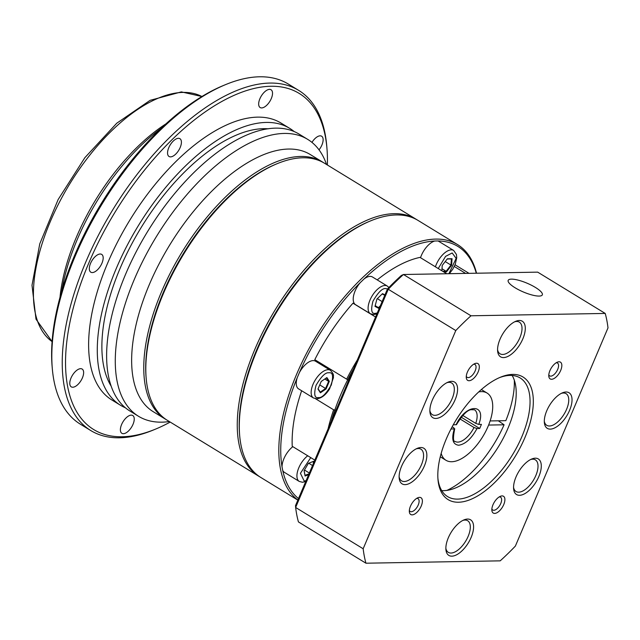 <?xml version="1.0" encoding="UTF-8"?>
<svg xmlns="http://www.w3.org/2000/svg" width="640" height="640" viewBox="0 0 640 640"><rect width="100%" height="100%" fill="white"/><g stroke="black" fill="none" stroke-linecap="round" stroke-linejoin="round"><path stroke-width="0.96" d="M259.84 476.856A150.656 72.8 -58.6 0 1 258.784 476.232A150.656 72.8 -58.6 0 1 254.928 349.152A150.656 72.8 -58.6 0 1 394.272 213.68A150.656 72.8 -58.6 0 1 415.976 219.168A150.656 72.8 -58.6 0 1 417 219.816M415.976 219.168L324.56 163.272A150.656 72.8 121.4 0 0 302.856 157.784A150.656 72.8 121.4 0 0 277.232 163.656A150.656 72.8 121.4 0 0 146.152 378.032A150.656 72.8 121.4 0 0 167.376 420.344L258.784 476.232M297.84 500.112L260.864 477.504A150.656 72.8 -58.6 0 1 239.64 435.2L239.528 433.768A149.272 72.128 -58.6 0 1 256.728 349.768A149.272 72.128 -58.6 0 1 369.4 221.376L370.728 220.824A150.656 72.8 -58.6 0 1 396.344 214.952A150.656 72.8 -58.6 0 1 418.056 220.432L457.528 244.576A150.656 72.8 -58.6 0 1 476.552 273.216M277.232 163.656L275.904 164.208A149.272 72.128 121.4 0 0 146.032 376.6L146.152 378.032M239.64 435.2A150.656 72.8 -58.6 0 1 370.728 220.824M297.888 500A150.656 72.8 -58.6 0 1 307.248 351.96A150.656 72.8 -58.6 0 1 435.824 239.088A150.656 72.8 -58.6 0 1 457.528 244.576M476.28 273.224A149.272 72.128 -58.6 0 0 437.904 240.96L434.744 241.016A149.272 72.128 -58.6 0 0 363.96 279.048L360.176 282.72A149.272 72.128 -58.6 0 0 299.392 372.608L297.208 377.752A149.272 72.128 -58.6 0 0 282.024 466.832L282.72 470.432A149.272 72.128 -58.6 0 0 298.504 498.56M301.64 390.744A132.12 63.84 -58.6 0 0 292.24 446.304L314.824 460.112M420.528 257.712A16.224 7.84 -58.6 0 1 434.744 241.016M305.728 481.544L302.488 482.272L299.24 481.424L284.352 472.32A16.224 7.84 -58.6 0 1 282.72 470.432M282.024 466.832A16.224 7.84 -58.6 0 1 292.84 446.672M313.464 397.968A16.224 7.84 -58.6 0 1 314.056 382.136A16.224 7.84 -58.6 0 1 328.048 369.696A16.224 7.84 -58.6 0 1 330.392 370.288C335 375.264 332.944 375.816 333.472 377.584L329.568 388.944C325.736 395.008 321.448 398.296 316.712 398.816L313.464 397.968L298.568 388.864A16.224 7.84 -58.6 0 1 297.208 377.752M299.392 372.608A16.224 7.84 -58.6 0 1 313.16 360.592A16.224 7.84 -58.6 0 1 315.496 361.184L330.392 370.288M376.896 313.88L373.664 314.608L370.408 313.76L355.52 304.656A16.224 7.84 -58.6 0 1 360.176 282.72M363.96 279.048A16.224 7.84 -58.6 0 1 370.112 276.384A16.224 7.84 -58.6 0 1 372.448 276.976L387.336 286.08A16.224 7.84 -58.6 0 0 385 285.488A16.224 7.84 -58.6 0 0 371 297.936A16.224 7.84 -58.6 0 0 370.408 313.76M446.92 490.392A79.736 38.528 121.4 0 0 504.088 424.792L488.608 425.064M498.336 420.8L504.088 424.792M357.32 359.992A132.12 63.84 -58.6 0 0 346.648 379.152L314.792 359.672A132.12 63.84 -58.6 0 1 352.984 303.2L375.568 317.008M377.224 279.896A132.12 63.84 -58.6 0 1 420 257.384L446.744 273.744M318.072 362.752A17.384 8.4 121.4 0 0 317.16 361.12M437.904 240.96A16.224 7.84 -58.6 0 1 438.76 241.344L453.648 250.448A16.224 7.84 -58.6 0 0 451.312 249.856A16.224 7.84 -58.6 0 0 435.416 266.816M335.512 410.224L333.632 409.808L315.512 398.728M346.648 379.152L348.352 379.984M328.08 428.88A132.12 63.84 -58.6 0 1 333.632 409.808M454.28 266.48L465.608 273.408M441.856 270.752L442.232 265.416L447.384 258.784L452.064 258.72L451.6 265.28L446.448 271.912L443.824 271.952M308.64 474.672L305.088 476.024L304.072 470.68L308.416 463.304L313.776 461.264L313.952 462.168M326.088 388.936L320.416 392.808L317.976 389.056L321.224 381.44L326.896 377.568L329.328 381.32L326.088 388.936L325.592 388.488L320.272 392.12L318.096 388.776M379.656 307.376L378.68 308.32L375 306.416L376.92 299.072L382.52 293.64L384.952 294.896M446.448 271.912L446.136 271.288L442.816 271.344M451.6 265.28L450.96 265.072L446.136 271.288L442 268.76M452.064 258.72L451.4 258.92L450.96 265.072L445.224 261.568M447.232 258.984L451.4 258.92M309 473.832L305.016 475.344L305.088 476.024M313.776 461.264L313.16 461.512L313.488 463.248M308.4 463.328L313.16 461.512M305.016 475.344L304.112 470.616M320.416 392.808L320.272 392.12M329.328 381.32L328.632 381.344L325.592 388.488L319.744 384.912M326.4 377.912L328.632 381.344L324.792 379M378.68 308.32L378.456 307.648L375.128 305.928M380.296 305.864L378.456 307.648L375.2 305.656M382.192 293.96L384.784 295.296M304.464 470.024L309.344 473.008M490.12 420.944L505.832 420.672A79.736 38.528 121.4 0 0 514.312 380.176M308.704 463.208L312.52 465.544M377.344 298.664L382.112 301.576M452.152 426.808L453.864 427.856L454.312 428.936L450.992 428.992M454.728 428.768L454.312 428.936C451.264 439.032 452.712 444.464 458.656 445.232C465.36 444.24 471.472 438.672 477.008 428.536L474 427.504A18.544 8.96 -58.6 0 1 457.8 442.112A18.544 8.96 -58.6 0 1 455.136 441.432C453.096 441.84 452.96 437.616 454.728 428.768M441.16 453.376A39.4 19.04 121.4 0 0 445.984 460.288A39.4 19.04 121.4 0 0 451.656 461.728A39.4 19.04 121.4 0 0 485.656 431.504A39.4 19.04 121.4 0 0 487.088 393.056A39.4 19.04 121.4 0 0 481.416 391.624A39.4 19.04 121.4 0 0 478.744 391.92M487.088 393.056L481.896 389.88A39.4 19.04 121.4 0 0 481.352 389.568M440.264 456.768A39.4 19.04 121.4 0 0 440.784 457.112L445.984 460.288M453.232 424.864L456.472 424.664C462.2 415.336 467.016 410.344 470.912 409.696L474.48 409.792A18.544 8.96 -58.6 0 1 475.752 423.376L462.792 415.456M456.064 424.808C465.912 403.416 487.056 403.04 478.76 424.416L481.432 424.368L479.688 428.488L477.008 428.536M459.952 418.912L474 427.504M475.752 423.376L478.76 424.416M461.256 417.216L479.688 428.488M276.568 163.936A149.272 72.128 121.4 0 0 163.24 292.608A149.272 72.128 121.4 0 0 146.096 377.312M323.512 162.656A150.656 72.8 121.4 0 0 322.488 162A150.656 72.8 121.4 0 0 161.44 291.984A150.656 72.8 121.4 0 0 165.296 419.072A150.656 72.8 121.4 0 0 166.344 419.688M322.488 162L310.368 154.592A150.656 72.8 121.4 0 0 149.32 284.576A150.656 72.8 121.4 0 0 153.176 411.656L165.296 419.072M326.536 164.472A162.248 78.4 121.4 0 0 307.752 139.408A162.248 78.4 121.4 0 0 134.32 279.392A162.248 78.4 121.4 0 0 138.472 416.256A162.248 78.4 121.4 0 0 169.344 421.544M307.752 139.408L299.096 134.112A162.248 78.4 121.4 0 0 125.664 274.096A162.248 78.4 121.4 0 0 129.816 410.96L138.472 416.256M268.352 128.808A155.296 75.04 121.4 0 0 120.12 268.312A155.296 75.04 121.4 0 0 111.08 386.016M294.216 131.592A162.248 78.4 121.4 0 0 289.752 128.4L281.096 123.104A162.248 78.4 121.4 0 0 107.664 263.088A162.248 78.4 121.4 0 0 111.816 399.952L120.472 405.24A162.248 78.4 121.4 0 0 125.352 407.76M289.752 128.4A162.248 78.4 121.4 0 0 116.32 268.384A162.248 78.4 121.4 0 0 120.472 405.24M90.536 263.392A10.432 5.04 -58.6 0 1 101.688 254.392A10.432 5.04 -58.6 0 1 101.952 263.192A10.432 5.04 -58.6 0 1 90.8 272.184A10.432 5.04 -58.6 0 1 90.536 263.392M71 378.048A10.432 5.04 -58.6 0 1 82.144 369.056A10.432 5.04 -58.6 0 1 82.416 377.848A10.432 5.04 -58.6 0 1 71.264 386.848A10.432 5.04 -58.6 0 1 71 378.048M121.608 424.512A10.432 5.04 -58.6 0 1 132.752 415.512A10.432 5.04 -58.6 0 1 133.024 424.312A10.432 5.04 -58.6 0 1 121.872 433.312A10.432 5.04 -58.6 0 1 121.608 424.512M311.96 142.384A10.432 5.04 -58.6 0 1 321.64 136.208A10.432 5.04 -58.6 0 1 321.912 145.008A10.432 5.04 -58.6 0 1 319.032 149.848M259.888 98.744A10.432 5.04 -58.6 0 1 271.032 89.744A10.432 5.04 -58.6 0 1 271.304 98.544A10.432 5.04 -58.6 0 1 260.152 107.544A10.432 5.04 -58.6 0 1 259.888 98.744M168.776 147.696A10.432 5.04 -58.6 0 1 179.928 138.696A10.432 5.04 -58.6 0 1 180.192 147.496A10.432 5.04 -58.6 0 1 169.048 156.496A10.432 5.04 -58.6 0 1 168.776 147.696M327.384 164.992A197.016 95.192 121.4 0 0 326.984 148.768A197.016 95.192 121.4 0 0 230.12 97.184A197.016 95.192 121.4 0 0 88.632 263.424A197.016 95.192 121.4 0 0 155.568 429.104A197.016 95.192 121.4 0 0 170.192 422.064M326.984 148.768L326.792 146.384A199.336 96.312 121.4 0 0 298.712 90.408A199.336 96.312 121.4 0 0 85.632 262.384A199.336 96.312 121.4 0 0 90.736 430.528A199.336 96.312 121.4 0 0 153.36 430.016L155.568 429.104M298.712 90.408L288.32 84.056A199.336 96.312 121.4 0 0 225.704 84.568A199.336 96.312 121.4 0 0 75.248 256.032A199.336 96.312 121.4 0 0 52.272 368.208A199.336 96.312 121.4 0 0 80.352 424.176L90.736 430.528M161.352 128.184A148.344 71.68 121.4 0 0 77.184 239.664A148.344 71.68 121.4 0 0 61.76 291.056M52.272 368.208L52.072 365.824A197.016 95.192 -58.6 0 1 74.784 254.952A197.016 95.192 -58.6 0 1 223.488 85.48L225.704 84.568M166.08 123.776A143.704 69.44 121.4 0 0 76.256 237.504A143.704 69.44 121.4 0 0 60 297.264M458.448 502.232A71.856 34.72 121.4 0 0 524.904 437.624A71.856 34.72 121.4 0 0 512.712 374.4A71.856 34.72 121.4 0 0 500.488 377.2A71.856 34.72 121.4 0 0 437.976 479.44A71.856 34.72 121.4 0 0 458.448 502.232M437.888 478.232A69.536 33.6 121.4 0 0 447.576 496.584A69.536 33.6 121.4 0 0 457.592 499.112A69.536 33.6 121.4 0 0 517.584 445.784A69.536 33.6 121.4 0 0 520.12 377.936A69.536 33.6 121.4 0 0 510.104 375.408A69.536 33.6 121.4 0 0 499.376 377.68M469.08 380.728A9.832 4.752 121.4 0 0 478.168 371.88A9.832 4.752 121.4 0 0 476.504 363.232A9.832 4.752 121.4 0 0 474.832 363.616A9.832 4.752 121.4 0 0 466.272 377.608A9.832 4.752 121.4 0 0 469.08 380.728M466.288 376.232A7.512 3.632 121.4 0 0 467.136 377.328A7.512 3.632 121.4 0 0 468.224 377.608A7.512 3.632 121.4 0 0 474.704 371.84A7.512 3.632 121.4 0 0 474.976 364.512A7.512 3.632 121.4 0 0 473.896 364.232A7.512 3.632 121.4 0 0 473.608 364.256M494.656 513.408A9.832 4.752 121.4 0 0 503.752 504.568A9.832 4.752 121.4 0 0 502.088 495.912A9.832 4.752 121.4 0 0 500.416 496.296A9.832 4.752 121.4 0 0 491.856 510.288A9.832 4.752 121.4 0 0 494.656 513.408M491.872 508.912A7.512 3.632 121.4 0 0 492.72 510.008A7.512 3.632 121.4 0 0 493.8 510.288A7.512 3.632 121.4 0 0 500.288 504.52A7.512 3.632 121.4 0 0 500.56 497.192A7.512 3.632 121.4 0 0 499.48 496.912A7.512 3.632 121.4 0 0 499.192 496.936M550.296 429.12A20.864 10.08 121.4 0 0 569.584 410.36A20.864 10.08 121.4 0 0 566.048 392A20.864 10.08 121.4 0 0 562.496 392.816A20.864 10.08 121.4 0 0 544.352 422.496A20.864 10.08 121.4 0 0 550.296 429.12M544.296 421.224A18.544 8.96 121.4 0 0 546.768 425.32A18.544 8.96 121.4 0 0 549.44 426A18.544 8.96 121.4 0 0 565.432 411.776A18.544 8.96 121.4 0 0 566.112 393.68A18.544 8.96 121.4 0 0 563.44 393.008A18.544 8.96 121.4 0 0 561.344 393.352M503.56 357.584A20.864 10.08 121.4 0 0 522.848 338.824A20.864 10.08 121.4 0 0 519.312 320.472A20.864 10.08 121.4 0 0 515.76 321.288A20.864 10.08 121.4 0 0 497.616 350.968A20.864 10.08 121.4 0 0 503.56 357.584M497.568 349.696A18.544 8.96 121.4 0 0 500.032 353.792A18.544 8.96 121.4 0 0 502.704 354.464A18.544 8.96 121.4 0 0 518.696 340.24A18.544 8.96 121.4 0 0 519.376 322.152A18.544 8.96 121.4 0 0 516.704 321.472A18.544 8.96 121.4 0 0 514.608 321.824M405.112 484.632A20.864 10.08 121.4 0 0 424.408 465.88A20.864 10.08 121.4 0 0 420.872 447.52A20.864 10.08 121.4 0 0 417.32 448.336A20.864 10.08 121.4 0 0 399.168 478.016A20.864 10.08 121.4 0 0 405.112 484.632M399.12 476.744A18.544 8.96 121.4 0 0 401.592 480.84A18.544 8.96 121.4 0 0 404.256 481.512A18.544 8.96 121.4 0 0 420.256 467.288A18.544 8.96 121.4 0 0 420.936 449.2A18.544 8.96 121.4 0 0 418.264 448.52A18.544 8.96 121.4 0 0 416.168 448.872M435.856 418.456A20.864 10.08 121.4 0 0 455.144 399.696A20.864 10.08 121.4 0 0 451.608 381.336A20.864 10.08 121.4 0 0 448.064 382.152A20.864 10.08 121.4 0 0 429.912 411.832A20.864 10.08 121.4 0 0 435.856 418.456M429.864 410.56A18.544 8.96 121.4 0 0 432.328 414.656A18.544 8.96 121.4 0 0 435 415.336A18.544 8.96 121.4 0 0 450.992 401.112A18.544 8.96 121.4 0 0 451.672 383.016A18.544 8.96 121.4 0 0 449 382.344A18.544 8.96 121.4 0 0 446.904 382.688M519.552 495.296A20.864 10.08 121.4 0 0 538.848 476.544A20.864 10.08 121.4 0 0 535.304 458.184A20.864 10.08 121.4 0 0 531.76 459A20.864 10.08 121.4 0 0 513.608 488.68A20.864 10.08 121.4 0 0 519.552 495.296M513.56 487.408A18.544 8.96 121.4 0 0 516.024 491.504A18.544 8.96 121.4 0 0 518.696 492.176A18.544 8.96 121.4 0 0 534.696 477.952A18.544 8.96 121.4 0 0 535.368 459.864A18.544 8.96 121.4 0 0 532.704 459.184A18.544 8.96 121.4 0 0 530.608 459.536M451.848 556.168A20.864 10.08 121.4 0 0 471.144 537.408A20.864 10.08 121.4 0 0 467.6 519.056A20.864 10.08 121.4 0 0 464.056 519.864A20.864 10.08 121.4 0 0 445.904 549.552A20.864 10.08 121.4 0 0 451.848 556.168M445.856 548.28A18.544 8.96 121.4 0 0 448.32 552.368A18.544 8.96 121.4 0 0 450.992 553.048A18.544 8.96 121.4 0 0 466.992 538.824A18.544 8.96 121.4 0 0 467.672 520.728A18.544 8.96 121.4 0 0 465 520.056A18.544 8.96 121.4 0 0 462.904 520.4M551.592 379.272A9.832 4.752 121.4 0 0 560.688 370.432A9.832 4.752 121.4 0 0 559.024 361.784A9.832 4.752 121.4 0 0 557.352 362.168A9.832 4.752 121.4 0 0 548.792 376.152A9.832 4.752 121.4 0 0 551.592 379.272M548.808 374.776A7.512 3.632 121.4 0 0 549.656 375.88A7.512 3.632 121.4 0 0 550.736 376.152A7.512 3.632 121.4 0 0 557.224 370.392A7.512 3.632 121.4 0 0 557.496 363.056A7.512 3.632 121.4 0 0 556.416 362.784A7.512 3.632 121.4 0 0 556.128 362.808M412.144 514.856A9.832 4.752 121.4 0 0 421.232 506.016A9.832 4.752 121.4 0 0 419.568 497.36A9.832 4.752 121.4 0 0 417.896 497.744A9.832 4.752 121.4 0 0 409.336 511.736A9.832 4.752 121.4 0 0 412.144 514.856M409.352 510.36A7.512 3.632 121.4 0 0 410.2 511.464A7.512 3.632 121.4 0 0 411.288 511.736A7.512 3.632 121.4 0 0 417.768 505.968A7.512 3.632 121.4 0 0 418.04 498.64A7.512 3.632 121.4 0 0 416.96 498.368A7.512 3.632 121.4 0 0 416.68 498.384M441.728 490.592A69.536 33.6 121.4 0 0 443.744 490.648A69.536 33.6 121.4 0 0 499.632 444.712A69.536 33.6 121.4 0 0 512.128 375.456M535.4 287.432A18.544 4.768 -157 0 1 542.32 294.856A18.544 4.768 -157 0 1 515.104 287.784A18.544 4.768 -157 0 1 508.184 280.36A18.544 4.768 -157 0 1 535.4 287.432M353.656 368.632A132.12 63.84 121.4 0 0 331.184 421.56M470.976 315.784L605.216 313.432A185.424 89.6 -58.6 0 1 608 327.88L515.376 546.08A185.424 89.6 -58.6 0 1 500.192 560.848L365.944 563.208A185.424 89.6 -58.6 0 1 363.16 548.76L455.784 330.552A185.424 89.6 -58.6 0 1 470.976 315.784L403.448 274.504A185.424 89.6 121.4 0 0 388.264 289.264L455.784 330.552M387.472 288.968L295.512 505.608L295.64 507.472L388.264 289.264L387.472 288.968A183.112 88.48 121.4 0 1 401.328 275.496L403.448 274.504L537.696 272.144L605.216 313.432M365.944 563.208L298.424 521.92A185.424 89.6 121.4 0 1 295.64 507.472L363.16 548.76M438.24 268.544L445.6 256.36L452.168 252.976L456.16 258.376L448.888 273.704M306.112 480.64L304.184 481.016L300.424 473.304L310.752 457.624M328.904 372.816C332.8 372.048 333.592 376.128 331.264 385.056C325.992 394.032 321.704 398.2 318.408 397.56C314.504 398.328 313.72 394.248 316.048 385.32C321.32 376.344 325.608 372.176 328.904 372.816M377.28 312.976L375.352 313.352C371.456 314.12 370.672 310.04 372.992 301.112C378.264 292.136 382.552 287.968 385.856 288.608L387.504 288.928M299.24 481.424A16.224 7.84 -58.6 0 1 298 469.92A16.224 7.84 -58.6 0 1 307.728 455.776M201.936 96.528A143.704 69.44 121.4 0 0 183.192 92.408A143.704 69.44 121.4 0 0 50.288 221.624A143.704 69.44 121.4 0 0 52.088 341.608L35.992 319.16L32 285.248L39.768 243.824L58.144 199.536L84.888 157.648L116.784 123.2L150.12 100.328L181.36 91.896L201.944 96.528M449.36 273.696L452.832 269.112L455.304 264.136L456.736 257.744L456.432 254.464L453.648 250.448M388.896 287.496L387.336 286.08M455.04 264.792L469.04 273.352"/></g></svg>

